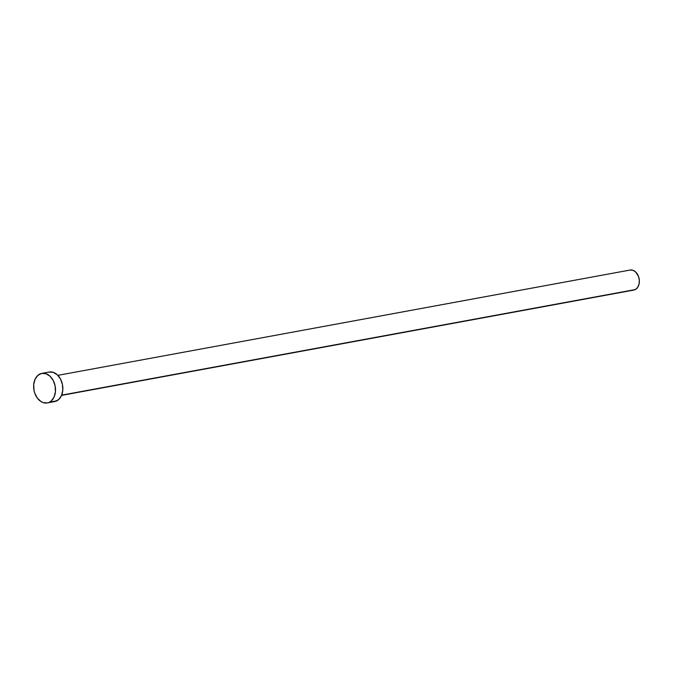 <?xml version="1.0" encoding="UTF-8"?>
<svg xmlns="http://www.w3.org/2000/svg" width="673" height="673" viewBox="0 0 673 673"><rect width="100%" height="100%" fill="white"/><g stroke="black" fill="none" stroke-linecap="round" stroke-linejoin="round"><path stroke-width="1.01" d="M61.546 395.396L633.781 290.08A10.188 7.319 -100.4 0 0 635.287 289.567L61.655 395.135L635.287 289.567A10.188 7.319 -100.4 0 0 638.896 277.663A10.188 7.319 -100.4 0 0 630.096 270.041L57.861 375.349M49.499 402.16A15.016 10.785 79.6 0 1 47.287 402.925A15.016 10.785 79.6 0 1 34.315 391.694A15.016 10.785 79.6 0 1 39.64 374.146A15.016 10.785 79.6 0 1 41.852 373.389A15.016 10.785 79.6 0 1 54.824 384.62A15.016 10.785 79.6 0 1 49.499 402.16L56.843 400.814L47.497 402.883L43.24 402.622L41.146 401.655L37.427 398.206L34.794 393.234L34.02 390.407L33.7 384.594L35.038 379.328L37.823 375.408L41.642 373.431L45.899 373.692L49.953 376.148L53.192 380.438L55.119 385.907L55.438 391.711L54.101 396.977L51.316 400.906L49.499 402.16M47.287 402.925L54.631 401.579A15.016 10.785 -100.4 0 0 56.843 400.814A15.016 10.785 -100.4 0 0 62.16 383.265A15.016 10.785 -100.4 0 0 49.196 372.034L41.852 373.389M48.978 372.076L53.243 372.337L57.298 374.802L60.536 379.092L62.463 384.552L62.782 390.365L61.445 395.631L58.66 399.552L54.841 401.537M629.953 270.066L632.839 270.243L635.598 271.917L638.576 276.611L639.35 280.515L638.997 284.343L637.575 287.522L635.287 289.567L632.494 290.164"/></g></svg>
